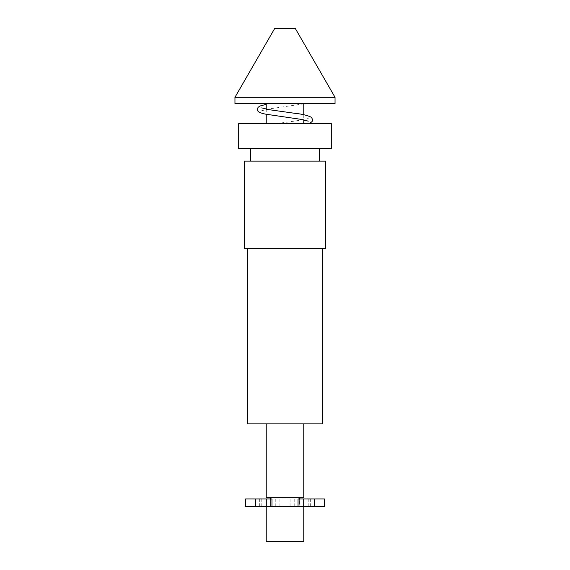 <?xml version="1.0" encoding="UTF-8"?>
<svg xmlns="http://www.w3.org/2000/svg" width="570" height="570" viewBox="0 0 570 570"><rect width="100%" height="100%" fill="white"/><g stroke="black" fill="none" stroke-linecap="round" stroke-linejoin="round"><path stroke-width="0.43" stroke-dasharray="2.85 2.14" d="M234.954 103.576L335.046 103.576M331.298 123.59L238.702 123.59M234.954 97.32L335.046 97.32M274.683 28.5L295.317 28.5M295.887 123.59L308.448 123.59M276.193 123.59L293.913 123.59M289.339 103.576L305.135 103.569M270.679 103.576L288.548 103.576M331.298 148.62L238.702 148.62M244.338 161.132L325.662 161.132M244.338 248.712L325.662 248.712M247.465 423.888L322.535 423.888M303.703 506.466L266.297 506.466M303.767 541.5L266.233 541.5M303.767 497.71L266.233 497.71M285 506.466L299.392 506.466L285 506.466M285 497.71L299.392 497.71L285 497.71M285 148.62L250.593 148.62L285 148.62M285 123.59L303.767 123.59L285 123.59M285 248.712L247.465 248.712L285 248.712M285 161.132L250.593 161.132L285 161.132M285 103.576L303.767 103.576L285 103.576M324.416 506.466L245.585 506.466M324.416 498.957L245.585 498.957M271.961 506.466L270.608 506.466L270.828 498.957L259.208 498.957L298.039 498.957M270.828 506.466L310.793 506.466L310.793 498.957M310.793 506.466L299.172 506.466L299.172 498.957M299.172 506.466L299.392 498.957L299.392 506.466L298.039 506.466M271.961 498.957L270.828 498.957M310.65 506.466L310.65 498.957M308.206 506.466L308.206 498.957M294.227 506.466L294.227 498.957M290.102 506.466L290.102 498.957M288.883 506.466L288.883 498.957M281.117 506.466L281.117 498.957M279.899 506.466L279.899 498.957M275.773 506.466L275.773 498.957M259.35 506.466L259.35 498.957M261.794 506.466L261.794 498.957M266.233 109.169L266.233 114.264M276.229 123.59C289.76 121.88 308.334 119.265 308.256 118.296L307.643 119.721L308.256 121.153M303.767 103.84L268.755 108.963L261.744 110.73L262.357 109.298L261.744 107.865M270.7 103.569L266.233 104.324M270.608 506.466L270.608 498.957L270.608 506.466M303.767 114.755L303.767 119.85M259.208 506.466L259.208 498.957"/><path stroke-width="0.85" d="M285 97.32L234.954 97.32L234.954 103.576L335.046 103.576L335.046 97.32L285 97.32M335.046 97.32L295.317 28.5L274.683 28.5L234.954 97.32M322.535 248.712L322.535 423.888L247.465 423.888L247.465 248.712M285 123.59L331.298 123.59L331.298 148.62L238.702 148.62L238.702 123.59L285 123.59M325.662 161.132L244.338 161.132L244.338 248.712L325.662 248.712L325.662 161.132M255.673 506.466L255.673 498.957L245.585 498.957L245.585 506.466L324.416 506.466L324.416 498.957L298.039 498.957L298.039 506.466L303.703 506.466L303.703 498.957M266.233 506.466L266.233 541.5L303.767 541.5L303.767 506.466M266.233 423.888L266.233 497.71L303.767 497.71L303.767 423.888M266.297 498.957L266.297 506.466L271.961 506.466L271.961 498.957L255.673 498.957M314.327 506.466L314.327 498.957M266.233 103.576L266.233 109.169M266.233 114.264L266.233 123.59M261.744 107.865L268.755 109.632L295.118 113.359C301.936 114.007 307.387 115.332 311.477 117.327L312.645 119.721C312.844 121.232 311.448 122.522 308.448 123.59M266.233 104.324L259.998 106.006L258.075 107.352L257.355 109.298L257.818 110.879C257.847 110.986 258.103 112.668 265.998 114.221L301.245 119.387L308.256 121.153M319.407 148.62L319.407 161.132M270.608 498.957L270.608 497.71M299.392 498.957L299.392 497.71M250.593 148.62L250.593 161.132M303.767 103.84L305.135 103.576M303.767 103.576L303.767 114.755M303.767 119.85L303.767 123.59"/></g></svg>
